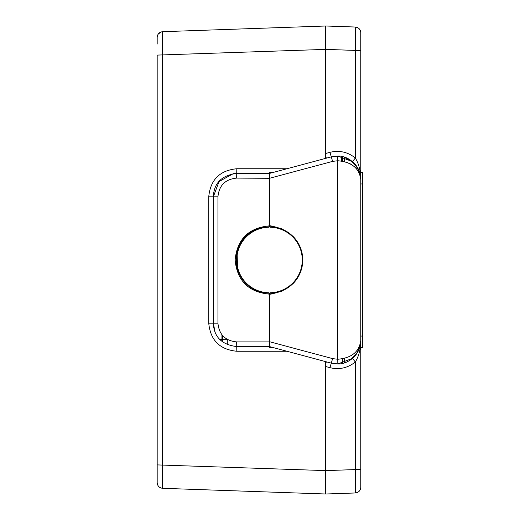 <?xml version="1.0" encoding="UTF-8"?>
<svg xmlns="http://www.w3.org/2000/svg" width="520" height="520" viewBox="0 0 520 520"><rect width="100%" height="100%" fill="white"/><g stroke="black" fill="none" stroke-linecap="round" stroke-linejoin="round"><path stroke-width="0.78" d="M273.097 172.458L269.503 172.549L269.503 226.727A33.273 33.273 0 0 1 302.776 260A33.273 33.273 0 0 1 269.503 293.274L269.503 294.144C269.653 294.561 273.884 293.527 282.185 291.044L293.039 283.647C299.358 277.121 302.601 269.243 302.776 260C302.608 250.757 299.358 242.879 293.039 236.353L282.185 228.956C273.884 226.473 269.653 225.44 269.503 225.856L269.503 178.289L332.599 161.382L337.766 160.745L337.766 359.255C351.598 358.033 359.262 351.793 360.763 340.535L360.763 487.351L360.763 469.579L355.342 469.579L355.342 492.966L325.663 494L325.663 470.6L157.183 464.906L157.183 482.69C157.488 486.012 159.296 487.884 162.597 488.306C159.296 487.884 157.488 486.012 157.183 482.69C157.488 486.012 159.296 487.884 162.597 488.306L162.597 31.701C159.302 32.13 157.495 34.002 157.183 37.31L157.183 44.064M270.426 226.805L270.413 227.253A32.76 32.76 0 0 1 302.263 260A32.76 32.76 0 0 1 270.413 292.747L270.426 293.195M360.763 32.649C360.451 29.335 358.644 27.463 355.342 27.034C358.644 27.463 360.451 29.335 360.763 32.649C360.451 29.335 358.644 27.463 355.342 27.034L355.342 50.42L360.763 50.42L360.763 32.649L360.763 340.535C360.782 348.738 358.976 355.882 355.342 361.972L355.466 361.771M360.763 487.351C360.451 490.666 358.644 492.538 355.342 492.966C358.644 492.538 360.451 490.666 360.763 487.351M332.599 358.618L269.503 341.712L269.503 346.58L331.305 363.142L332.599 358.618L337.766 359.255L337.831 363.935L352.482 358.397C358.04 353.327 360.796 347.373 360.763 340.535C361.504 352.495 349.349 364.52 337.766 363.935L331.305 363.142L337.538 363.935M355.342 27.034L325.663 26L325.663 49.387L355.342 50.42L355.342 158.028C358.982 164.131 360.789 171.275 360.763 179.465C359.262 168.207 351.598 161.967 337.766 160.745L337.766 156.065C349.349 155.48 361.504 167.505 360.763 179.465C360.802 172.64 358.046 166.686 352.482 161.603L337.772 156.072L331.305 156.858L332.599 161.382M354.062 163.072L344.383 157.144L352.482 161.603L358.592 169.631M358.709 169.891L360.269 174.701M360.763 179.413L360.366 175.175M359.781 172.77L356.187 165.568M356.09 165.438L354.445 163.469M346.268 162.156L350.363 163.904M354.126 166.406L356.947 169.228M359.151 172.64L359.821 174.2M356.291 354.296L360.321 345.053L360.763 340.535L360.334 344.975M355.68 355.101L352.482 358.397L355.342 361.972L355.342 469.579L325.663 470.613L325.663 362.96L325.663 481.962M356.577 353.893L360.152 345.839M269.503 341.712L269.503 294.144L269.503 341.9L236.659 341.9L236.743 346.58C221.708 344.675 213.909 336.875 213.343 323.18L208.741 323.18C210.405 340.236 219.765 349.596 236.821 351.26L286.969 351.26M157.183 464.906L157.183 55.094L325.663 49.387L325.663 153.484L329.927 152.341C339.332 150.085 347.802 151.983 355.342 158.028L352.482 161.603M236.659 341.9C225.284 340.795 219.044 334.555 217.939 323.18L217.939 196.82L213.343 196.82L218.978 181.597L233.161 173.706L269.503 173.42L331.305 156.858L329.927 152.341M325.663 362.622L325.663 362.96L327.054 362.96L325.663 362.622L325.663 361.628M213.707 327.249L213.343 323.18L213.343 196.82C213.909 183.125 221.708 175.325 236.743 173.427L236.659 178.1L269.503 178.289M269.067 226.792L269.217 226.987A0.936 0.936 0 0 0 269.373 226.792L269.497 226.792C258.856 227.519 250.978 230.737 245.863 236.438C240.708 240.403 233.493 254.846 236.821 267.111C241.586 283.485 252.48 292.182 269.503 293.209C289.666 291.233 300.736 280.169 302.705 260C300.736 239.831 289.666 228.768 269.503 226.792L269.633 226.792A0.936 0.936 0 0 0 270.413 227.253A32.76 32.76 0 0 1 302.263 260M325.663 153.484L325.663 157.04L327.054 157.04L325.663 157.378L325.663 158.373M325.663 38.038L325.663 157.378M269.633 293.209A0.936 0.936 0 0 1 270.413 292.747M344.383 157.138L344.383 161.603L344.383 157.138M341.575 161.05L341.575 156.442M360.763 172.25L362.635 172.25L362.635 347.75L360.763 347.75M362.635 251.342L362.635 252.434M362.635 267.534L362.635 266.448M362.817 252.434L362.817 266.448M362.635 330.779L362.635 271.057M342.511 363.363L342.511 358.8M342.511 161.2L342.511 156.637M344.383 362.856L344.383 358.397M269.217 226.987A0.936 0.936 0 0 1 268.593 227.253L268.58 226.798M325.663 472.004L325.663 475.28M325.663 44.72L325.663 47.996M157.183 474.624L157.183 455.904M157.183 482.69C157.488 486.012 159.296 487.884 162.597 488.306L325.663 494M286.969 168.74L236.821 168.74C219.765 170.404 210.405 179.764 208.741 196.82L208.741 323.18M325.663 26L162.597 31.694C159.296 32.117 157.488 33.989 157.183 37.31L157.183 37.316C157.488 34.002 159.296 32.13 162.604 31.707M273.097 347.542L269.503 347.451L269.503 346.58L236.743 346.58L236.821 351.26M269.503 346.58L236.743 346.58M268.58 293.195L268.593 292.747A0.936 0.936 0 0 1 269.373 293.209L269.497 293.209M269.503 225.856C248.631 227.773 237.166 239.155 235.099 260C237.166 280.852 248.631 292.233 269.503 294.144M220.064 339.586L227.903 339.723L220.064 339.586M269.503 293.274C249.171 291.408 237.998 280.319 235.989 260C237.998 239.688 249.171 228.599 269.503 226.727M222.703 335.654L222.703 341.894M268.593 292.747A32.76 32.76 0 0 1 236.743 260A32.76 32.76 0 0 1 268.593 227.253A32.76 32.76 0 0 0 236.743 260A32.76 32.76 0 0 0 268.593 292.747M355.342 361.972C347.796 368.004 339.326 369.902 329.927 367.66L325.663 366.516M331.305 363.142L329.927 367.66M362.635 183.95L360.763 183.95M362.635 336.05L360.763 336.05M236.821 168.74L236.743 173.42L233.161 173.706M213.343 196.82L208.741 196.82M217.939 323.18L213.343 323.18M217.939 196.82C219.05 185.445 225.29 179.205 236.659 178.1M227.299 344.591L227.299 339.391M221.93 341.289L221.93 334.731M349.966 360.25L357.091 353.113M357.091 166.888L349.966 159.751M360.763 179.426L360.321 174.947M356.408 165.874L353.984 162.994M353.984 357.006L356.408 354.126M352.482 358.397L350.578 359.847M160.745 32.097L158.067 34.294M214.994 331.812L213.35 323.18L213.636 326.807M238.264 250.127L237.166 254.865L237.51 267.02L238.31 270.01M237.744 268.014L236.763 260M237.744 251.986L238.31 249.99"/></g></svg>
